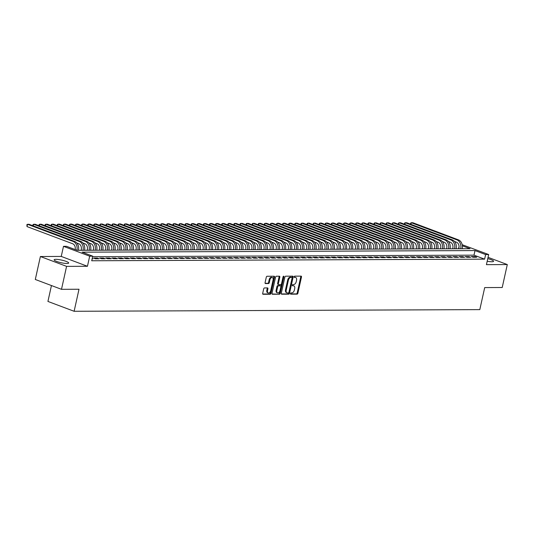 <?xml version="1.0" encoding="UTF-8"?>
<svg xmlns="http://www.w3.org/2000/svg" width="534" height="534" viewBox="0 0 534 534"><rect width="100%" height="100%" fill="white"/><g stroke="black" fill="none" stroke-linecap="round" stroke-linejoin="round"><path stroke-width="0.8" d="M290.456 293.546A0.654 0.4 110.6 0 0 290.73 294.174L297.084 294.147A0.941 0.574 110.6 0 0 297.885 293.246L301.476 277.026A0.941 0.574 110.6 0 0 301.209 276.145A0.941 0.574 110.6 0 0 301.083 276.125L294.728 276.151A0.654 0.4 110.6 0 0 294.448 277.413L295.269 277.406A3.004 1.836 110.6 0 1 295.689 277.48A3.004 1.836 110.6 0 1 296.544 280.283L296.243 281.638A3.004 1.836 110.6 0 1 293.693 284.529L292.872 284.529A0.654 0.4 110.6 0 0 292.592 285.79L293.413 285.79A3.004 1.836 110.6 0 1 293.827 285.864A3.004 1.836 110.6 0 1 294.688 288.667L294.388 290.015A3.004 1.836 110.6 0 1 291.831 292.906L291.01 292.912A0.654 0.4 110.6 0 0 290.456 293.546M66.924 263.489A7.456 1.335 12.5 0 0 68.686 263.022A7.456 1.335 12.5 0 0 64.073 260.712A7.456 1.335 12.5 0 0 55.883 259.337A7.456 1.335 12.5 0 0 54.128 259.798A7.456 1.335 12.5 0 0 58.733 262.114A7.456 1.335 12.5 0 0 66.924 263.489M487.195 261.226A7.456 1.335 12.5 0 0 491.807 261.747A7.456 1.335 12.5 0 0 493.563 261.286A7.456 1.335 12.5 0 0 487.769 258.65M264.504 287.933A0.941 0.574 110.6 0 0 263.703 288.834L262.695 293.386A0.941 0.574 110.6 0 0 262.962 294.261A0.941 0.574 110.6 0 0 263.095 294.287L270.151 294.261A0.941 0.574 110.6 0 0 270.945 293.353L274.543 277.133A0.941 0.574 110.6 0 0 274.276 276.258A0.941 0.574 110.6 0 0 274.142 276.232L267.087 276.265A0.941 0.574 110.6 0 0 266.292 277.166L265.071 282.666A0.941 0.574 110.6 0 0 265.338 283.541A0.941 0.574 110.6 0 0 265.471 283.561L268.489 283.547A0.941 0.574 110.6 0 0 269.29 282.646L269.89 279.923A2.51 1.535 110.6 0 1 272.373 277.567A2.51 1.535 110.6 0 1 273.088 279.909L270.725 290.589A2.51 1.535 110.6 0 1 268.242 292.946A2.51 1.535 110.6 0 1 267.527 290.603L267.921 288.821A0.941 0.574 110.6 0 0 267.654 287.946A0.941 0.574 110.6 0 0 267.521 287.919L264.504 287.933M61.497 289.321L35.297 279.476L40.39 256.52L66.583 266.366L61.497 289.321L79.005 289.248L74.119 311.282L479.812 309.62L484.698 287.586L502.214 287.512L507.3 264.564L486.434 264.65L488.677 254.551L485.633 254.564L484.612 259.15L91.715 260.759L92.729 256.166L89.685 256.18L63.493 246.334L66.536 246.328L77.156 250.312L470.054 248.71L462.384 245.827M66.583 266.366L87.442 266.279L89.685 256.18M281.291 293.313A0.941 0.574 110.6 0 0 281.558 294.187A0.941 0.574 110.6 0 0 281.685 294.207L288.74 294.181A0.941 0.574 110.6 0 0 289.541 293.279L293.139 277.059A0.941 0.574 110.6 0 0 292.872 276.185A0.941 0.574 110.6 0 0 292.739 276.158L285.683 276.185A0.941 0.574 110.6 0 0 284.889 277.093L281.291 293.313M279.449 294.221L272.393 294.247A0.941 0.574 110.6 0 1 272.26 294.227A0.941 0.574 110.6 0 1 271.993 293.353L275.591 277.126A0.941 0.574 110.6 0 1 276.385 276.225L279.409 276.212A0.941 0.574 110.6 0 1 279.536 276.238A0.941 0.574 110.6 0 1 279.803 277.113L278.347 283.688A0.941 0.574 110.6 0 0 278.614 284.569A0.941 0.574 110.6 0 0 278.741 284.589L280.744 284.582A0.941 0.574 110.6 0 0 281.545 283.674L283.06 276.826A0.654 0.4 110.6 0 1 283.901 276.826L280.243 293.313A0.941 0.574 110.6 0 1 279.449 294.221L272.026 293.98M507.3 264.564L488.056 257.335M473.084 257.248L476.735 257.234L474.966 256.567L471.315 256.587L473.084 257.248M466.99 257.275L470.648 257.261L468.879 256.594L465.221 256.607L466.99 257.275M460.902 257.301L464.553 257.288L462.784 256.62L459.133 256.634L460.902 257.301M454.808 257.328L458.466 257.308L456.697 256.647L453.039 256.66L454.808 257.328M448.72 257.348L452.371 257.335L450.603 256.667L446.945 256.687L448.72 257.348M442.626 257.375L446.284 257.361L444.508 256.694L440.857 256.707L442.626 257.375M436.532 257.401L440.19 257.381L438.421 256.721L434.763 256.734L436.532 257.401M430.444 257.421L434.095 257.408L432.326 256.747L428.675 256.761L430.444 257.421M424.35 257.448L428.008 257.435L426.239 256.767L422.581 256.787L424.35 257.448M418.262 257.475L421.913 257.461L420.145 256.794L416.493 256.807L418.262 257.475M412.168 257.501L415.826 257.481L414.057 256.821L410.399 256.834L412.168 257.501M406.08 257.522L409.732 257.508L407.963 256.841L404.305 256.861L406.08 257.522M399.986 257.548L403.644 257.535L401.868 256.867L398.217 256.881L399.986 257.548M393.892 257.575L397.55 257.562L395.781 256.894L392.123 256.907L393.892 257.575M387.804 257.602L391.455 257.582L389.686 256.921L386.035 256.934L387.804 257.602M381.71 257.622L385.368 257.608L383.599 256.941L379.941 256.961L381.71 257.622M375.622 257.648L379.274 257.635L377.505 256.967L373.853 256.981L375.622 257.648M369.528 257.675L373.186 257.662L371.41 256.994L367.759 257.008L369.528 257.675M363.434 257.702L367.092 257.682L365.323 257.021L361.665 257.034L363.434 257.702M357.346 257.722L360.997 257.708L359.228 257.041L355.577 257.061L357.346 257.722M351.252 257.748L354.91 257.735L353.141 257.068L349.483 257.081L351.252 257.748M345.164 257.775L348.815 257.755L347.047 257.094L343.395 257.108L345.164 257.775M339.07 257.795L342.728 257.782L340.959 257.121L337.301 257.134L339.07 257.795M332.982 257.822L336.634 257.809L334.865 257.141L331.207 257.161L332.982 257.822M326.888 257.849L330.546 257.835L328.77 257.168L325.119 257.181L326.888 257.849M320.794 257.875L324.452 257.855L322.683 257.194L319.025 257.208L320.794 257.875M314.706 257.895L318.357 257.882L316.589 257.214L312.937 257.234L314.706 257.895M308.612 257.922L312.27 257.909L310.501 257.241L306.843 257.254L308.612 257.922M302.524 257.949L306.176 257.935L304.407 257.268L300.755 257.281L302.524 257.949M296.43 257.975L300.088 257.955L298.319 257.295L294.661 257.308L296.43 257.975M290.342 257.995L293.994 257.982L292.225 257.315L288.567 257.335L290.342 257.995M284.248 258.022L287.899 258.009L286.131 257.341L282.479 257.355L284.248 258.022M278.154 258.049L281.812 258.035L280.043 257.368L276.385 257.381L278.154 258.049M272.066 258.069L275.718 258.055L273.949 257.395L270.297 257.408L272.066 258.069M265.972 258.096L269.63 258.082L267.861 257.415L264.203 257.435L265.972 258.096M259.884 258.122L263.536 258.109L261.767 257.441L258.109 257.455L259.884 258.122M253.79 258.149L257.448 258.129L255.673 257.468L252.021 257.481L253.79 258.149M247.696 258.169L251.354 258.156L249.585 257.495L245.927 257.508L247.696 258.169M241.608 258.196L245.26 258.182L243.491 257.515L239.839 257.535L241.608 258.196M235.514 258.222L239.172 258.209L237.403 257.542L233.745 257.555L235.514 258.222M229.426 258.249L233.078 258.229L231.309 257.568L227.658 257.582L229.426 258.249M223.332 258.269L226.99 258.256L225.221 257.588L221.563 257.608L223.332 258.269M217.245 258.296L220.896 258.282L219.127 257.615L215.469 257.628L217.245 258.296M211.15 258.322L214.808 258.309L213.033 257.642L209.381 257.655L211.15 258.322M205.056 258.349L208.714 258.329L206.945 257.668L203.287 257.682L205.056 258.349M198.968 258.369L202.62 258.356L200.851 257.688L197.2 257.708L198.968 258.369M192.874 258.396L196.532 258.383L194.763 257.715L191.105 257.728L192.874 258.396M186.787 258.423L190.438 258.409L188.669 257.742L185.018 257.755L186.787 258.423M180.692 258.443L184.35 258.429L182.575 257.768L178.923 257.782L180.692 258.443M174.605 258.469L178.256 258.456L176.487 257.788L172.829 257.809L174.605 258.469M168.51 258.496L172.162 258.483L170.393 257.815L166.742 257.829L168.51 258.496M162.416 258.523L166.074 258.503L164.305 257.842L160.647 257.855L162.416 258.523M156.328 258.543L159.98 258.529L158.211 257.869L154.56 257.882L156.328 258.543M150.234 258.569L153.892 258.556L152.123 257.889L148.465 257.902L150.234 258.569M144.147 258.596L147.798 258.583L146.029 257.915L142.371 257.929L144.147 258.596M138.052 258.623L141.71 258.603L139.935 257.942L136.283 257.955L138.052 258.623M131.958 258.643L135.616 258.63L133.847 257.962L130.189 257.982L131.958 258.643M125.87 258.67L129.522 258.656L127.753 257.989L124.102 258.002L125.87 258.67M119.776 258.696L123.434 258.683L121.665 258.015L118.007 258.029L119.776 258.696M113.689 258.723L117.34 258.703L115.571 258.042L111.92 258.055L113.689 258.723M107.594 258.743L111.252 258.73L109.483 258.062L105.825 258.082L107.594 258.743M101.507 258.77L105.158 258.756L103.389 258.089L99.731 258.102L101.507 258.77M95.412 258.796L99.07 258.783L97.295 258.116L93.644 258.129L95.412 258.796M484.612 259.15L473.992 255.159L92.609 256.721M92.208 258.516L92.976 258.803L92.142 258.81M51.451 285.543L47.926 301.436L74.119 311.282M87.442 266.279L61.25 256.433L40.39 256.52M61.25 256.433L63.493 246.334M458.539 248.757L459.06 246.428M462.197 244.706L488.677 254.551M485.633 254.564L475.013 250.573L82.109 252.181L92.729 256.166M473.992 255.159L475.013 250.573M474.966 256.567L474.819 257.241M468.879 256.594L468.725 257.268M462.784 256.62L462.638 257.295M456.697 256.647L456.543 257.315M450.603 256.667L450.456 257.341M444.508 256.694L444.361 257.368M438.421 256.721L438.267 257.395M432.326 256.747L432.18 257.415M426.239 256.767L426.085 257.441M420.145 256.794L419.998 257.468M414.057 256.821L413.903 257.495M407.963 256.841L407.816 257.515M401.868 256.867L401.722 257.542M395.781 256.894L395.627 257.568M389.686 256.921L389.54 257.595M383.599 256.941L383.445 257.615M377.505 256.967L377.358 257.642M371.41 256.994L371.264 257.668M365.323 257.021L365.176 257.688M359.228 257.041L359.082 257.715M353.141 257.068L352.987 257.742M347.047 257.094L346.9 257.768M340.959 257.121L340.805 257.788M334.865 257.141L334.718 257.815M328.77 257.168L328.624 257.842M322.683 257.194L322.529 257.869M316.589 257.214L316.442 257.889M310.501 257.241L310.347 257.915M304.407 257.268L304.26 257.942M298.319 257.295L298.166 257.969M292.225 257.315L292.078 257.989M286.131 257.341L285.984 258.015M280.043 257.368L279.889 258.042M273.949 257.395L273.802 258.062M267.861 257.415L267.708 258.089M261.767 257.441L261.62 258.116M255.673 257.468L255.526 258.142M249.585 257.495L249.438 258.162M243.491 257.515L243.344 258.189M237.403 257.542L237.25 258.216M231.309 257.568L231.162 258.242M225.221 257.588L225.068 258.262M219.127 257.615L218.98 258.289M213.033 257.642L212.886 258.316M206.945 257.668L206.792 258.336M200.851 257.688L200.704 258.363M194.763 257.715L194.61 258.389M188.669 257.742L188.522 258.416M182.575 257.768L182.428 258.436M176.487 257.788L176.34 258.463M170.393 257.815L170.246 258.489M164.305 257.842L164.152 258.516M158.211 257.869L158.064 258.536M152.123 257.889L151.97 258.563M146.029 257.915L145.882 258.589M139.935 257.942L139.788 258.616M133.847 257.962L133.694 258.636M127.753 257.989L127.606 258.663M121.665 258.015L121.512 258.69M115.571 258.042L115.424 258.71M109.483 258.062L109.33 258.736M103.389 258.089L103.242 258.763M97.295 258.116L97.148 258.79M293.827 285.864L293.119 285.597A3.004 1.836 110.6 0 0 292.705 285.523L293.413 285.79M292.305 285.523L292.705 285.523M295.689 277.48L294.982 277.213A3.004 1.836 110.6 0 0 294.561 277.139L295.269 277.406M294.167 277.146L294.561 277.139M290.449 293.907L296.377 293.88A0.941 0.574 110.6 0 0 297.178 292.979L300.769 276.759A0.941 0.574 110.6 0 0 300.742 276.125M281.325 293.94L288.033 293.914A0.941 0.574 110.6 0 0 288.834 293.012L292.432 276.792A0.941 0.574 110.6 0 0 292.398 276.158M288.367 292.926A0.654 0.4 110.6 0 0 288.927 292.292L292.078 278.054A0.654 0.4 110.6 0 0 291.804 277.42L290.937 277.426A3.004 1.836 110.6 0 0 288.38 280.317L286.224 290.049A3.004 1.836 110.6 0 0 287.078 292.852A3.004 1.836 110.6 0 0 287.499 292.926L288.367 292.926M291.264 277.219A0.654 0.4 110.6 0 0 291.097 277.159L291.804 277.42M287.078 292.852L286.371 292.585A3.004 1.836 110.6 0 1 285.516 289.782L287.672 280.05A3.004 1.836 110.6 0 1 290.229 277.159L291.097 277.159M278.501 284.495L278.034 284.322A0.941 0.574 110.6 0 1 277.907 284.302A0.941 0.574 110.6 0 1 277.64 283.427L279.095 276.846A0.941 0.574 110.6 0 0 279.062 276.212M278.741 293.954A0.941 0.574 110.6 0 0 279.536 293.053L283.194 276.559A0.654 0.4 110.6 0 0 283.207 276.485M276.832 290.516A2.51 1.535 110.6 0 0 277.546 292.859A2.51 1.535 110.6 0 0 280.03 290.503L280.864 286.738A0.941 0.574 110.6 0 0 280.597 285.864A0.941 0.574 110.6 0 0 280.47 285.844L278.461 285.85A0.941 0.574 110.6 0 0 277.667 286.751L276.832 290.516L276.125 290.249A2.51 1.535 110.6 0 0 276.839 292.592L277.546 292.859M280.003 285.67A0.941 0.574 110.6 0 0 279.889 285.597A0.941 0.574 110.6 0 0 279.756 285.577L280.47 285.844M276.125 290.249L276.959 286.491A0.941 0.574 110.6 0 1 277.753 285.583L279.756 285.577M268.242 292.946L267.534 292.679A2.51 1.535 110.6 0 1 266.82 290.336L267.214 288.554A0.941 0.574 110.6 0 0 267.18 287.919M272.373 277.567L271.666 277.3A2.51 1.535 110.6 0 0 269.183 279.656L269.89 279.923M265.104 283.294L267.781 283.287A0.941 0.574 110.6 0 0 268.582 282.379L269.183 279.656M262.728 294.02L269.443 293.994A0.941 0.574 110.6 0 0 270.237 293.086L273.835 276.866A0.941 0.574 110.6 0 0 273.802 276.238M458.773 248.757L458.92 248.09A4.779 3.685 -90.2 0 0 456.403 242.169L454.507 241.461M410.519 224.173L410.666 223.065L411.28 222.725L456.91 239.873A7.169 5.527 89.8 0 1 460.695 248.744M410.926 224.327L411.28 222.725L412.802 222.718L458.432 239.866A7.169 5.527 89.8 0 1 462.217 248.744M452.685 248.777L452.832 248.116A4.779 3.685 -90.2 0 0 450.309 242.196L448.42 241.481M404.432 224.2L404.572 223.092L405.193 222.751L450.816 239.899A7.169 5.527 89.8 0 1 454.601 248.771M404.839 224.353L405.193 222.751L406.714 222.745L452.338 239.893A7.169 5.527 89.8 0 1 456.129 248.764M446.591 248.804L446.738 248.143A4.779 3.685 -90.2 0 0 444.215 242.222L442.326 241.508M398.337 224.227L398.484 223.119L399.098 222.778L444.729 239.926A7.169 5.527 89.8 0 1 448.513 248.797M398.744 224.38L399.098 222.778L400.62 222.771L446.25 239.92A7.169 5.527 89.8 0 1 450.035 248.791M440.503 248.831L440.65 248.163A4.779 3.685 -90.2 0 0 438.127 242.242L436.231 241.535M392.243 224.247L392.39 223.139L393.011 222.798L438.634 239.953A7.169 5.527 89.8 0 1 442.419 248.824M392.65 224.4L393.011 222.798L394.533 222.791L440.156 239.946A7.169 5.527 89.8 0 1 443.941 248.817M434.409 248.857L434.556 248.19A4.779 3.685 -90.2 0 0 432.033 242.269L430.144 241.562M386.155 224.273L386.302 223.165L386.916 222.825L432.547 239.973A7.169 5.527 89.8 0 1 436.331 248.844M386.563 224.427L386.916 222.825L388.438 222.818L434.069 239.966A7.169 5.527 89.8 0 1 437.853 248.837M428.321 248.877L428.468 248.217A4.779 3.685 -90.2 0 0 425.945 242.296L424.049 241.582M380.061 224.3L380.208 223.192L380.822 222.852L426.452 240A7.169 5.527 89.8 0 1 430.237 248.871M380.468 224.454L380.822 222.852L382.351 222.845L427.974 239.993A7.169 5.527 89.8 0 1 431.759 248.864M422.227 248.904L422.374 248.243A4.779 3.685 -90.2 0 0 419.851 242.323L417.962 241.608M373.974 224.327L374.12 223.219L374.734 222.878L420.358 240.026A7.169 5.527 89.8 0 1 424.143 248.897M374.381 224.48L374.734 222.878L376.256 222.872L421.887 240.02A7.169 5.527 89.8 0 1 425.671 248.891M416.133 248.931L416.28 248.263A4.779 3.685 -90.2 0 0 413.763 242.343L411.868 241.635M367.879 224.347L368.026 223.239L368.64 222.898L414.271 240.046A7.169 5.527 89.8 0 1 418.055 248.924M368.286 224.5L368.64 222.898L370.162 222.892L415.792 240.046A7.169 5.527 89.8 0 1 419.577 248.917M410.045 248.951L410.192 248.29A4.779 3.685 -90.2 0 0 407.669 242.369L405.78 241.662M361.785 224.373L361.932 223.265L362.553 222.925L408.176 240.073A7.169 5.527 89.8 0 1 411.961 248.944M362.192 224.527L362.553 222.925L364.075 222.918L409.698 240.066A7.169 5.527 89.8 0 1 413.483 248.937M403.951 248.977L404.098 248.317A4.779 3.685 -90.2 0 0 401.575 242.396L399.686 241.682M355.697 224.4L355.844 223.292L356.458 222.952L402.089 240.1A7.169 5.527 89.8 0 1 405.873 248.971M356.105 224.554L356.458 222.952L357.98 222.945L403.611 240.093A7.169 5.527 89.8 0 1 407.395 248.964M397.863 249.004L398.01 248.343A4.779 3.685 -90.2 0 0 395.487 242.423L393.591 241.708M349.603 224.427L349.75 223.319L350.371 222.972L395.994 240.126A7.169 5.527 89.8 0 1 399.779 248.998M350.01 224.58L350.371 222.972L351.893 222.972L397.516 240.12A7.169 5.527 89.8 0 1 401.301 248.991M391.769 249.031L391.916 248.363A4.779 3.685 -90.2 0 0 389.393 242.443L387.504 241.735M343.516 224.447L343.662 223.339L344.276 222.998L389.907 240.146A7.169 5.527 89.8 0 1 393.691 249.024M343.923 224.6L344.276 222.998L345.798 222.992L391.429 240.14A7.169 5.527 89.8 0 1 395.213 249.018M385.675 249.051L385.828 248.39A4.779 3.685 -90.2 0 0 383.305 242.469L381.409 241.755M337.421 224.474L337.568 223.366L338.182 223.025L383.812 240.173A7.169 5.527 89.8 0 1 387.597 249.044M337.828 224.627L338.182 223.025L339.711 223.018L385.334 240.167A7.169 5.527 89.8 0 1 389.119 249.038M379.587 249.078L379.734 248.417A4.779 3.685 -90.2 0 0 377.211 242.496L375.322 241.782M331.334 224.5L331.481 223.392L332.095 223.052L377.718 240.2A7.169 5.527 89.8 0 1 381.503 249.071M331.741 224.654L332.095 223.052L333.616 223.045L379.24 240.193A7.169 5.527 89.8 0 1 383.032 249.064M373.493 249.104L373.64 248.437A4.779 3.685 -90.2 0 0 371.123 242.516L369.228 241.809M325.239 224.527L325.386 223.412L326 223.072L371.631 240.227A7.169 5.527 89.8 0 1 375.415 249.098M325.647 224.674L326 223.072L327.522 223.065L373.153 240.22A7.169 5.527 89.8 0 1 376.937 249.091M367.405 249.131L367.552 248.464A4.779 3.685 -90.2 0 0 365.029 242.543L363.133 241.835M319.145 224.547L319.292 223.439L319.913 223.099L365.536 240.247A7.169 5.527 89.8 0 1 369.321 249.118M319.552 224.701L319.913 223.099L321.435 223.092L367.058 240.24A7.169 5.527 89.8 0 1 370.843 249.118M361.311 249.151L361.458 248.49A4.779 3.685 -90.2 0 0 358.935 242.569L357.046 241.855M313.058 224.574L313.204 223.466L313.818 223.125L359.449 240.273A7.169 5.527 89.8 0 1 363.233 249.144M313.465 224.727L313.818 223.125L315.34 223.119L360.971 240.267A7.169 5.527 89.8 0 1 364.755 249.138M355.223 249.178L355.37 248.517A4.779 3.685 -90.2 0 0 352.847 242.596L350.951 241.882M306.963 224.6L307.11 223.492L307.724 223.152L353.354 240.3A7.169 5.527 89.8 0 1 357.139 249.171M307.37 224.754L307.724 223.152L309.253 223.145L354.876 240.293A7.169 5.527 89.8 0 1 358.661 249.164M349.129 249.204L349.276 248.537A4.779 3.685 -90.2 0 0 346.753 242.616L344.864 241.909M300.876 224.62L301.022 223.512L301.637 223.172L347.26 240.327A7.169 5.527 89.8 0 1 351.052 249.198M301.283 224.774L301.637 223.172L303.158 223.165L348.789 240.32A7.169 5.527 89.8 0 1 352.574 249.191M343.035 249.231L343.182 248.564A4.779 3.685 -90.2 0 0 340.665 242.643L338.77 241.935M294.781 224.647L294.928 223.539L295.542 223.199L341.173 240.347A7.169 5.527 89.8 0 1 344.957 249.218M295.189 224.801L295.542 223.199L297.064 223.192L342.694 240.34A7.169 5.527 89.8 0 1 346.479 249.211M336.947 249.251L337.094 248.59A4.779 3.685 -90.2 0 0 334.571 242.67L332.682 241.955M288.694 224.674L288.834 223.566L289.455 223.225L335.078 240.373A7.169 5.527 89.8 0 1 338.863 249.244M289.101 224.827L289.455 223.225L290.977 223.219L336.6 240.367A7.169 5.527 89.8 0 1 340.385 249.238M330.853 249.278L331 248.617A4.779 3.685 -90.2 0 0 328.477 242.696L326.588 241.982M282.599 224.701L282.746 223.592L283.36 223.252L328.991 240.4A7.169 5.527 89.8 0 1 332.775 249.271M283.007 224.854L283.36 223.252L284.882 223.245L330.513 240.393A7.169 5.527 89.8 0 1 334.297 249.265M324.765 249.305L324.912 248.637A4.779 3.685 -90.2 0 0 322.389 242.716L320.493 242.009M276.505 224.721L276.652 223.612L277.273 223.272L322.896 240.42A7.169 5.527 89.8 0 1 326.681 249.298M276.912 224.874L277.273 223.272L278.795 223.265L324.418 240.42A7.169 5.527 89.8 0 1 328.203 249.291M318.671 249.325L318.818 248.664A4.779 3.685 -90.2 0 0 316.295 242.743L314.406 242.036M270.418 224.747L270.564 223.639L271.179 223.299L316.809 240.447A7.169 5.527 89.8 0 1 320.594 249.318M270.825 224.901L271.179 223.299L272.7 223.292L318.331 240.44A7.169 5.527 89.8 0 1 322.115 249.311M312.584 249.351L312.73 248.69A4.779 3.685 -90.2 0 0 310.207 242.77L308.312 242.056M264.323 224.774L264.47 223.666L265.084 223.325L310.715 240.474A7.169 5.527 89.8 0 1 314.499 249.345M264.731 224.927L265.084 223.325L266.613 223.319L312.236 240.467A7.169 5.527 89.8 0 1 316.021 249.338M306.489 249.378L306.636 248.717A4.779 3.685 -90.2 0 0 304.113 242.796L302.224 242.082M258.236 224.801L258.383 223.693L258.997 223.346L304.62 240.5A7.169 5.527 89.8 0 1 308.405 249.371M258.643 224.954L258.997 223.346L260.519 223.346L306.149 240.494A7.169 5.527 89.8 0 1 309.934 249.365M300.395 249.405L300.542 248.737A4.779 3.685 -90.2 0 0 298.025 242.816L296.13 242.109M252.141 224.821L252.288 223.713L252.902 223.372L298.533 240.52A7.169 5.527 89.8 0 1 302.317 249.398M252.549 224.974L252.902 223.372L254.424 223.366L300.055 240.514A7.169 5.527 89.8 0 1 303.839 249.391M294.307 249.425L294.454 248.764A4.779 3.685 -90.2 0 0 291.931 242.843L290.042 242.129M246.047 224.847L246.194 223.739L246.815 223.399L292.438 240.547A7.169 5.527 89.8 0 1 296.223 249.418M246.454 225.001L246.815 223.399L248.337 223.392L293.96 240.54A7.169 5.527 89.8 0 1 297.745 249.411M288.213 249.451L288.36 248.791A4.779 3.685 -90.2 0 0 285.837 242.87L283.948 242.156M239.96 224.874L240.106 223.766L240.721 223.426L286.351 240.574A7.169 5.527 89.8 0 1 290.136 249.445M240.367 225.028L240.721 223.426L242.242 223.419L287.873 240.567A7.169 5.527 89.8 0 1 291.657 249.438M282.126 249.478L282.272 248.811A4.779 3.685 -90.2 0 0 279.749 242.89L277.854 242.182M233.865 224.901L234.012 223.786L234.633 223.446L280.257 240.6A7.169 5.527 89.8 0 1 284.041 249.471M234.272 225.048L234.633 223.446L236.155 223.439L281.778 240.594A7.169 5.527 89.8 0 1 285.563 249.465M276.031 249.505L276.178 248.837A4.779 3.685 -90.2 0 0 273.655 242.917L271.766 242.209M227.778 224.921L227.925 223.813L228.539 223.472L274.162 240.62A7.169 5.527 89.8 0 1 277.954 249.491M228.185 225.074L228.539 223.472L230.061 223.466L275.691 240.614A7.169 5.527 89.8 0 1 279.476 249.485M269.937 249.525L270.091 248.864A4.779 3.685 -90.2 0 0 267.567 242.943L265.672 242.229M221.683 224.947L221.83 223.839L222.444 223.499L268.075 240.647A7.169 5.527 89.8 0 1 271.859 249.518M222.091 225.101L222.444 223.499L223.973 223.492L269.597 240.64A7.169 5.527 89.8 0 1 273.381 249.512M263.849 249.552L263.996 248.891A4.779 3.685 -90.2 0 0 261.473 242.97L259.584 242.256M215.596 224.974L215.736 223.866L216.357 223.526L261.98 240.674A7.169 5.527 89.8 0 1 265.765 249.545M216.003 225.128L216.357 223.526L217.879 223.519L263.502 240.667A7.169 5.527 89.8 0 1 267.294 249.538M257.755 249.578L257.902 248.911A4.779 3.685 -90.2 0 0 255.386 242.99L253.49 242.282M209.502 224.994L209.648 223.886L210.262 223.546L255.893 240.701A7.169 5.527 89.8 0 1 259.678 249.572M209.909 225.148L210.262 223.546L211.784 223.539L257.415 240.694A7.169 5.527 89.8 0 1 261.199 249.565M251.668 249.605L251.814 248.937A4.779 3.685 -90.2 0 0 249.291 243.017L247.396 242.309M203.407 225.021L203.554 223.913L204.175 223.572L249.799 240.721A7.169 5.527 89.8 0 1 253.583 249.592M203.814 225.174L204.175 223.572L205.697 223.566L251.32 240.714A7.169 5.527 89.8 0 1 255.105 249.585M245.573 249.625L245.72 248.964A4.779 3.685 -90.2 0 0 243.197 243.043L241.308 242.329M197.32 225.048L197.467 223.94L198.081 223.599L243.711 240.747A7.169 5.527 89.8 0 1 247.496 249.618M197.727 225.201L198.081 223.599L199.603 223.592L245.233 240.741A7.169 5.527 89.8 0 1 249.018 249.612M239.486 249.652L239.632 248.991A4.779 3.685 -90.2 0 0 237.109 243.07L235.214 242.356M191.225 225.074L191.372 223.966L191.986 223.626L237.617 240.774A7.169 5.527 89.8 0 1 241.401 249.645M191.633 225.228L191.986 223.626L193.515 223.619L239.139 240.767A7.169 5.527 89.8 0 1 242.923 249.638M233.391 249.678L233.538 249.011A4.779 3.685 -90.2 0 0 231.015 243.09L229.126 242.383M185.138 225.094L185.285 223.986L185.899 223.646L231.522 240.794A7.169 5.527 89.8 0 1 235.307 249.672M185.545 225.248L185.899 223.646L187.421 223.639L233.051 240.794A7.169 5.527 89.8 0 1 236.836 249.665M227.297 249.698L227.444 249.038A4.779 3.685 -90.2 0 0 224.927 243.117L223.032 242.409M179.044 225.121L179.19 224.013L179.804 223.673L225.435 240.821A7.169 5.527 89.8 0 1 229.219 249.692M179.451 225.275L179.804 223.673L181.326 223.666L226.957 240.814A7.169 5.527 89.8 0 1 230.741 249.685M221.209 249.725L221.356 249.064A4.779 3.685 -90.2 0 0 218.833 243.144L216.944 242.429M172.949 225.148L173.096 224.04L173.717 223.699L219.341 240.847A7.169 5.527 89.8 0 1 223.125 249.718M173.363 225.301L173.717 223.699L175.239 223.693L220.862 240.841A7.169 5.527 89.8 0 1 224.647 249.712M215.115 249.752L215.262 249.091A4.779 3.685 -90.2 0 0 212.739 243.17L210.85 242.456M166.862 225.174L167.008 224.066L167.623 223.719L213.253 240.874A7.169 5.527 89.8 0 1 217.038 249.745M167.269 225.328L167.623 223.719L169.144 223.719L214.775 240.867A7.169 5.527 89.8 0 1 218.56 249.738M209.028 249.778L209.174 249.111A4.779 3.685 -90.2 0 0 206.651 243.19L204.756 242.483M160.767 225.194L160.914 224.086L161.535 223.746L207.159 240.894A7.169 5.527 89.8 0 1 210.943 249.765M161.175 225.348L161.535 223.746L163.057 223.739L208.681 240.887A7.169 5.527 89.8 0 1 212.465 249.765M202.933 249.799L203.08 249.138A4.779 3.685 -90.2 0 0 200.557 243.217L198.668 242.503M154.68 225.221L154.827 224.113L155.441 223.773L201.071 240.921A7.169 5.527 89.8 0 1 204.856 249.792M155.087 225.375L155.441 223.773L156.963 223.766L202.593 240.914A7.169 5.527 89.8 0 1 206.378 249.785M196.846 249.825L196.993 249.164A4.779 3.685 -90.2 0 0 194.469 243.244L192.574 242.529M148.585 225.248L148.732 224.14L149.346 223.799L194.977 240.947A7.169 5.527 89.8 0 1 198.761 249.819M148.993 225.401L149.346 223.799L150.875 223.793L196.499 240.941A7.169 5.527 89.8 0 1 200.283 249.812M190.751 249.852L190.898 249.184A4.779 3.685 -90.2 0 0 188.375 243.264L186.486 242.556M142.498 225.275L142.645 224.16L143.259 223.819L188.882 240.974A7.169 5.527 89.8 0 1 192.667 249.845M142.905 225.421L143.259 223.819L144.781 223.813L190.404 240.968A7.169 5.527 89.8 0 1 194.196 249.839M184.657 249.879L184.804 249.211A4.779 3.685 -90.2 0 0 182.288 243.29L180.392 242.583M136.404 225.295L136.55 224.187L137.165 223.846L182.795 240.994A7.169 5.527 89.8 0 1 186.58 249.865M136.811 225.448L137.165 223.846L138.686 223.839L184.317 240.988A7.169 5.527 89.8 0 1 188.102 249.859M178.57 249.899L178.716 249.238A4.779 3.685 -90.2 0 0 176.193 243.317L174.298 242.603M130.309 225.321L130.456 224.213L131.077 223.873L176.701 241.021A7.169 5.527 89.8 0 1 180.485 249.892M130.717 225.475L131.077 223.873L132.599 223.866L178.222 241.014A7.169 5.527 89.8 0 1 182.007 249.885M172.475 249.925L172.622 249.265A4.779 3.685 -90.2 0 0 170.099 243.344L168.21 242.63M124.222 225.348L124.369 224.24L124.983 223.9L170.613 241.048A7.169 5.527 89.8 0 1 174.398 249.919M124.629 225.502L124.983 223.9L126.505 223.893L172.135 241.041A7.169 5.527 89.8 0 1 175.92 249.912M166.388 249.952L166.535 249.285A4.779 3.685 -90.2 0 0 164.011 243.364L162.116 242.656M118.127 225.368L118.274 224.26L118.888 223.92L164.519 241.074A7.169 5.527 89.8 0 1 168.303 249.945M118.535 225.522L118.888 223.92L120.417 223.913L166.041 241.068A7.169 5.527 89.8 0 1 169.825 249.939M160.293 249.979L160.44 249.311A4.779 3.685 -90.2 0 0 157.917 243.391L156.028 242.683M112.04 225.395L112.187 224.287L112.801 223.946L158.424 241.094A7.169 5.527 89.8 0 1 162.216 249.965M112.447 225.548L112.801 223.946L114.323 223.94L159.953 241.088A7.169 5.527 89.8 0 1 163.738 249.959M154.199 249.999L154.346 249.338A4.779 3.685 -90.2 0 0 151.83 243.417L149.934 242.703M105.946 225.421L106.092 224.313L106.707 223.973L152.337 241.121A7.169 5.527 89.8 0 1 156.122 249.992M106.353 225.575L106.707 223.973L108.228 223.966L153.859 241.114A7.169 5.527 89.8 0 1 157.643 249.985M148.112 250.025L148.258 249.365A4.779 3.685 -90.2 0 0 145.735 243.444L143.846 242.73M99.858 225.448L99.998 224.34L100.619 224L146.243 241.148A7.169 5.527 89.8 0 1 150.027 250.019M100.265 225.602L100.619 224L102.141 223.993L147.764 241.141A7.169 5.527 89.8 0 1 151.556 250.012M142.017 250.052L142.164 249.385A4.779 3.685 -90.2 0 0 139.641 243.464L137.752 242.756M93.764 225.468L93.911 224.36L94.525 224.02L140.155 241.168A7.169 5.527 89.8 0 1 143.94 250.046M94.171 225.622L94.525 224.02L96.047 224.013L141.677 241.168A7.169 5.527 89.8 0 1 145.462 250.039M135.93 250.072L136.077 249.411A4.779 3.685 -90.2 0 0 133.553 243.491L131.658 242.783M87.669 225.495L87.816 224.387L88.437 224.046L134.061 241.194A7.169 5.527 89.8 0 1 137.845 250.066M88.077 225.648L88.437 224.046L89.959 224.04L135.583 241.188A7.169 5.527 89.8 0 1 139.367 250.059M129.835 250.099L129.982 249.438A4.779 3.685 -90.2 0 0 127.459 243.517L125.57 242.803M81.582 225.522L81.729 224.413L82.343 224.073L127.973 241.221A7.169 5.527 89.8 0 1 131.758 250.092M81.989 225.675L82.343 224.073L83.865 224.066L129.495 241.214A7.169 5.527 89.8 0 1 133.28 250.086M123.748 250.126L123.895 249.465A4.779 3.685 -90.2 0 0 121.372 243.544L119.476 242.83M75.488 225.548L75.634 224.44L76.249 224.093L121.879 241.248A7.169 5.527 89.8 0 1 125.664 250.119M75.895 225.702L76.249 224.093L77.777 224.093L123.401 241.241A7.169 5.527 89.8 0 1 127.185 250.112M117.654 250.152L117.8 249.485A4.779 3.685 -90.2 0 0 115.277 243.564L113.388 242.857M69.4 225.568L69.547 224.46L70.161 224.12L115.785 241.268A7.169 5.527 89.8 0 1 119.569 250.139M69.807 225.722L70.161 224.12L71.683 224.113L117.313 241.261A7.169 5.527 89.8 0 1 121.098 250.139M111.559 250.172L111.706 249.512A4.779 3.685 -90.2 0 0 109.19 243.591L107.294 242.877M63.306 225.595L63.453 224.487L64.067 224.147L109.697 241.295A7.169 5.527 89.8 0 1 113.482 250.166M63.713 225.748L64.067 224.147L65.589 224.14L111.219 241.288A7.169 5.527 89.8 0 1 115.004 250.159M105.472 250.199L105.619 249.538A4.779 3.685 -90.2 0 0 103.095 243.617L101.206 242.903M57.211 225.622L57.358 224.514L57.979 224.173L103.603 241.321A7.169 5.527 89.8 0 1 107.387 250.192M57.619 225.775L57.979 224.173L59.501 224.167L105.125 241.315A7.169 5.527 89.8 0 1 108.909 250.186M99.377 250.226L99.524 249.558A4.779 3.685 -90.2 0 0 97.001 243.637L95.112 242.93M51.124 225.648L51.271 224.534L51.885 224.193L97.515 241.348A7.169 5.527 89.8 0 1 101.3 250.219M51.531 225.795L51.885 224.193L53.407 224.187L99.037 241.341A7.169 5.527 89.8 0 1 102.822 250.212M93.29 250.252L93.437 249.585A4.779 3.685 -90.2 0 0 90.913 243.664L89.018 242.957M45.03 225.668L45.176 224.56L45.797 224.22L91.421 241.368A7.169 5.527 89.8 0 1 95.206 250.239M45.437 225.822L45.797 224.22L47.319 224.213L92.943 241.361A7.169 5.527 89.8 0 1 96.727 250.232M87.196 250.272L87.342 249.612A4.779 3.685 -90.2 0 0 84.819 243.691L82.93 242.977M38.942 225.695L39.089 224.587L39.703 224.247L85.327 241.395A7.169 5.527 89.8 0 1 89.118 250.266M39.349 225.849L39.703 224.247L41.225 224.24L86.855 241.388A7.169 5.527 89.8 0 1 90.64 250.259M81.101 250.299L81.255 249.638A4.779 3.685 -90.2 0 0 78.732 243.718L76.836 243.003M32.848 225.722L32.995 224.614L33.609 224.273L79.239 241.421A7.169 5.527 89.8 0 1 83.024 250.292M33.255 225.875L33.609 224.273L35.137 224.267L80.761 241.415A7.169 5.527 89.8 0 1 84.546 250.286M75.181 249.572A4.779 3.685 -90.2 0 0 72.637 243.738L27.014 226.59L26.9 224.634L27.521 224.293L73.145 241.448A7.169 5.527 89.8 0 1 76.949 250.239M27.014 226.59L27.521 224.293L29.043 224.287L74.667 241.441A7.169 5.527 89.8 0 1 78.458 250.312M300.769 276.759L301.476 277.026M297.178 292.979L297.885 293.246M296.377 293.88L297.084 294.147M292.432 276.792L293.139 277.059M288.834 293.012L289.541 293.279M288.033 293.914L288.74 294.181M290.229 277.159L290.937 277.426M287.672 280.05L288.38 280.317M285.516 289.782L286.224 290.049M279.095 276.846L279.803 277.113M277.64 283.427L278.347 283.688M283.194 276.559L283.901 276.826M279.536 293.053L280.243 293.313M277.753 285.583L278.461 285.85M276.959 286.491L277.667 286.751M267.214 288.554L267.921 288.821M266.82 290.336L267.527 290.603M268.582 282.379L269.29 282.646M267.781 283.287L268.489 283.547M273.835 276.866L274.543 277.133M270.237 293.086L270.945 293.353M269.443 293.994L270.151 294.261M458.432 239.866L456.91 239.873M452.338 239.893L450.816 239.899M446.25 239.92L444.729 239.926M440.156 239.946L438.634 239.953M434.069 239.966L432.547 239.973M427.974 239.993L426.452 240M421.887 240.02L420.358 240.026M415.792 240.046L414.271 240.046M409.698 240.066L408.176 240.073M403.611 240.093L402.089 240.1M397.516 240.12L395.994 240.126M391.429 240.14L389.907 240.146M385.334 240.167L383.812 240.173M379.24 240.193L377.718 240.2M373.153 240.22L371.631 240.227M367.058 240.24L365.536 240.247M360.971 240.267L359.449 240.273M354.876 240.293L353.354 240.3M348.789 240.32L347.26 240.327M342.694 240.34L341.173 240.347M336.6 240.367L335.078 240.373M330.513 240.393L328.991 240.4M324.418 240.42L322.896 240.42M318.331 240.44L316.809 240.447M312.236 240.467L310.715 240.474M306.149 240.494L304.62 240.5M300.055 240.514L298.533 240.52M293.96 240.54L292.438 240.547M287.873 240.567L286.351 240.574M281.778 240.594L280.257 240.6M275.691 240.614L274.162 240.62M269.597 240.64L268.075 240.647M263.502 240.667L261.98 240.674M257.415 240.694L255.893 240.701M251.32 240.714L249.799 240.721M245.233 240.741L243.711 240.747M239.139 240.767L237.617 240.774M233.051 240.794L231.522 240.794M226.957 240.814L225.435 240.821M220.862 240.841L219.341 240.847M214.775 240.867L213.253 240.874M208.681 240.887L207.159 240.894M202.593 240.914L201.071 240.921M196.499 240.941L194.977 240.947M190.404 240.968L188.882 240.974M184.317 240.988L182.795 240.994M178.222 241.014L176.701 241.021M172.135 241.041L170.613 241.048M166.041 241.068L164.519 241.074M159.953 241.088L158.424 241.094M153.859 241.114L152.337 241.121M147.764 241.141L146.243 241.148M141.677 241.168L140.155 241.168M135.583 241.188L134.061 241.194M129.495 241.214L127.973 241.221M123.401 241.241L121.879 241.248M117.313 241.261L115.785 241.268M111.219 241.288L109.697 241.295M105.125 241.315L103.603 241.321M99.037 241.341L97.515 241.348M92.943 241.361L91.421 241.368M86.855 241.388L85.327 241.395M80.761 241.415L79.239 241.421M74.667 241.441L73.145 241.448M291.184 277.173L291.891 277.44M277.907 284.302L278.614 284.569M279.889 285.597L280.597 285.864"/></g></svg>

